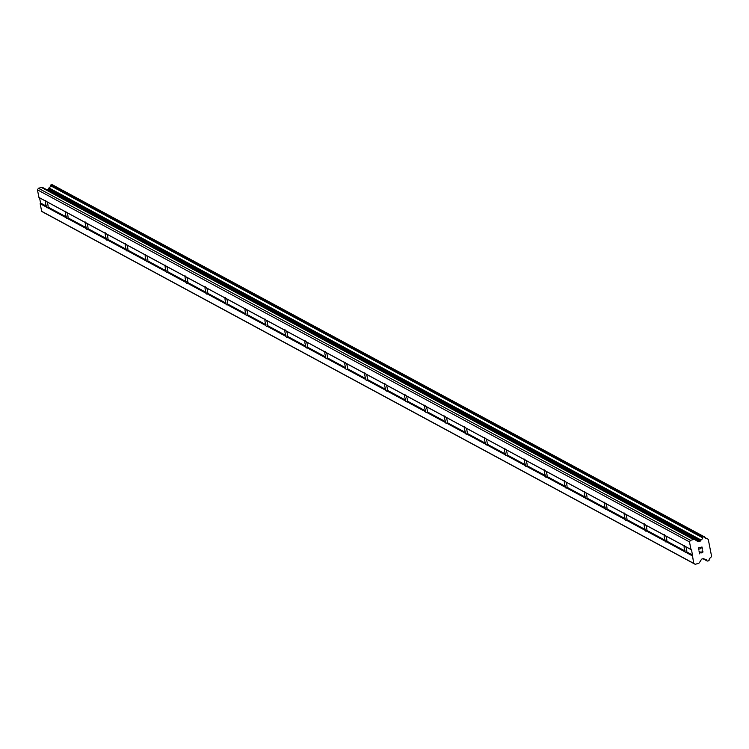 <?xml version="1.0" encoding="UTF-8"?>
<svg xmlns="http://www.w3.org/2000/svg" width="749" height="749" viewBox="0 0 749 749"><rect width="100%" height="100%" fill="white"/><g stroke="black" fill="none" stroke-linecap="round" stroke-linejoin="round"><path stroke-width="1.12" d="M46.223 206.967L46.41 206.19A3.82 0.992 75.3 0 1 45.389 200.985L44.996 200.713A3.82 0.992 75.3 0 1 45.24 200.47A3.82 0.992 75.3 0 1 45.492 200.517A3.82 0.992 75.3 0 1 46.195 201.359L47.018 201.865A3.82 0.992 75.3 0 1 48.048 207.07L47.421 207.613A3.82 0.992 75.3 0 1 47.178 207.857A3.82 0.992 75.3 0 1 46.925 207.81A3.82 0.992 75.3 0 1 46.223 206.967L40.165 203.7L41.663 211.302L43.133 212.229L695.166 564.287L693.696 563.36L691.589 549.888L690.981 549.504L689.483 541.892L690.466 540.329L693.49 539.533A2.181 2.05 -61.6 0 1 695.053 539.757L697.89 541.555A1.086 1.021 -61.6 0 0 698.667 541.677L699.763 541.387L47.73 189.328L46.635 189.619A1.086 1.021 -61.6 0 1 46.588 189.628M66.184 217.744L66.371 216.976A3.82 0.992 75.3 0 1 65.35 211.761L64.957 211.49A3.82 0.992 75.3 0 1 65.2 211.246A3.82 0.992 75.3 0 1 65.453 211.293A3.82 0.992 75.3 0 1 66.155 212.136L66.979 212.641A3.82 0.992 75.3 0 1 68 217.856L67.382 218.39A3.82 0.992 75.3 0 1 67.138 218.633A3.82 0.992 75.3 0 1 66.886 218.586A3.82 0.992 75.3 0 1 66.184 217.744L47.421 207.613M86.144 228.52L86.332 227.752A3.82 0.992 75.3 0 1 85.311 222.537L84.918 222.266A3.82 0.992 75.3 0 1 85.161 222.022A3.82 0.992 75.3 0 1 85.414 222.069A3.82 0.992 75.3 0 1 86.116 222.912L86.94 223.417A3.82 0.992 75.3 0 1 87.961 228.632L87.343 229.166A3.82 0.992 75.3 0 1 87.099 229.409A3.82 0.992 75.3 0 1 86.847 229.363A3.82 0.992 75.3 0 1 86.144 228.52L67.382 218.39M106.105 239.296L106.292 238.528A3.82 0.992 75.3 0 1 105.272 233.314L104.879 233.042A3.82 0.992 75.3 0 1 105.122 232.808A3.82 0.992 75.3 0 1 105.375 232.845A3.82 0.992 75.3 0 1 106.077 233.697L106.901 234.194A3.82 0.992 75.3 0 1 107.922 239.408L107.304 239.942A3.82 0.992 75.3 0 1 107.06 240.186A3.82 0.992 75.3 0 1 106.807 240.139A3.82 0.992 75.3 0 1 106.105 239.296L87.343 229.166M126.066 250.072L126.253 249.305A3.82 0.992 75.3 0 1 125.233 244.09L124.84 243.828A3.82 0.992 75.3 0 1 125.083 243.584A3.82 0.992 75.3 0 1 125.336 243.622A3.82 0.992 75.3 0 1 126.038 244.474L126.862 244.97A3.82 0.992 75.3 0 1 127.882 250.185L127.264 250.718A3.82 0.992 75.3 0 1 127.021 250.962A3.82 0.992 75.3 0 1 126.768 250.915A3.82 0.992 75.3 0 1 126.066 250.072L107.304 239.942M146.027 260.849L146.214 260.081A3.82 0.992 75.3 0 1 145.194 254.875L144.8 254.604A3.82 0.992 75.3 0 1 145.044 254.36A3.82 0.992 75.3 0 1 145.297 254.407A3.82 0.992 75.3 0 1 145.999 255.25L146.823 255.755A3.82 0.992 75.3 0 1 147.843 260.961L147.225 261.504A3.82 0.992 75.3 0 1 146.982 261.738A3.82 0.992 75.3 0 1 146.729 261.701A3.82 0.992 75.3 0 1 146.027 260.849L127.264 250.718M165.988 271.625L166.175 270.857A3.82 0.992 75.3 0 1 165.155 265.652L164.761 265.38A3.82 0.992 75.3 0 1 164.995 265.137A3.82 0.992 75.3 0 1 165.257 265.183A3.82 0.992 75.3 0 1 165.96 266.026L166.784 266.532A3.82 0.992 75.3 0 1 167.804 271.737L167.186 272.28A3.82 0.992 75.3 0 1 166.943 272.524A3.82 0.992 75.3 0 1 166.69 272.477A3.82 0.992 75.3 0 1 165.988 271.625L147.225 261.504M185.949 282.41L186.136 281.633A3.82 0.992 75.3 0 1 185.115 276.428L184.722 276.156A3.82 0.992 75.3 0 1 184.956 275.913A3.82 0.992 75.3 0 1 185.218 275.96A3.82 0.992 75.3 0 1 185.921 276.802L186.744 277.308A3.82 0.992 75.3 0 1 187.765 282.513L187.147 283.056A3.82 0.992 75.3 0 1 186.904 283.3A3.82 0.992 75.3 0 1 186.651 283.253A3.82 0.992 75.3 0 1 185.949 282.41L167.186 272.28M205.909 293.187L206.097 292.41A3.82 0.992 75.3 0 1 205.076 287.204L204.674 286.933A3.82 0.992 75.3 0 1 204.917 286.689A3.82 0.992 75.3 0 1 205.179 286.736A3.82 0.992 75.3 0 1 205.881 287.579L206.705 288.084A3.82 0.992 75.3 0 1 207.726 293.29L207.108 293.833A3.82 0.992 75.3 0 1 206.864 294.076A3.82 0.992 75.3 0 1 206.602 294.029A3.82 0.992 75.3 0 1 205.909 293.187L187.147 283.056M225.861 303.963L226.058 303.186A3.82 0.992 75.3 0 1 225.037 297.98L224.634 297.709A3.82 0.992 75.3 0 1 224.878 297.465A3.82 0.992 75.3 0 1 225.14 297.512A3.82 0.992 75.3 0 1 225.842 298.355L226.666 298.86A3.82 0.992 75.3 0 1 227.687 304.066L227.069 304.609A3.82 0.992 75.3 0 1 226.825 304.852A3.82 0.992 75.3 0 1 226.563 304.806A3.82 0.992 75.3 0 1 225.861 303.963L207.108 293.833M245.822 314.739L246.018 313.971A3.82 0.992 75.3 0 1 244.998 308.757L244.595 308.485A3.82 0.992 75.3 0 1 244.839 308.242A3.82 0.992 75.3 0 1 245.101 308.288A3.82 0.992 75.3 0 1 245.794 309.131L246.627 309.637A3.82 0.992 75.3 0 1 247.647 314.852L247.02 315.385A3.82 0.992 75.3 0 1 246.786 315.629A3.82 0.992 75.3 0 1 246.524 315.582A3.82 0.992 75.3 0 1 245.822 314.739L227.069 304.609M265.783 325.515L265.979 324.748A3.82 0.992 75.3 0 1 264.959 319.533L264.556 319.261A3.82 0.992 75.3 0 1 264.8 319.018A3.82 0.992 75.3 0 1 265.052 319.065A3.82 0.992 75.3 0 1 265.755 319.907L266.588 320.413A3.82 0.992 75.3 0 1 267.608 325.628L266.981 326.161A3.82 0.992 75.3 0 1 266.747 326.405A3.82 0.992 75.3 0 1 266.485 326.358A3.82 0.992 75.3 0 1 265.783 325.515L247.02 315.385M285.743 336.292L285.94 335.524A3.82 0.992 75.3 0 1 284.92 330.309L284.517 330.037A3.82 0.992 75.3 0 1 284.76 329.794A3.82 0.992 75.3 0 1 285.013 329.841A3.82 0.992 75.3 0 1 285.715 330.693L286.549 331.189A3.82 0.992 75.3 0 1 287.569 336.404L286.942 336.938A3.82 0.992 75.3 0 1 286.708 337.181A3.82 0.992 75.3 0 1 286.446 337.134A3.82 0.992 75.3 0 1 285.743 336.292L266.981 326.161M305.704 347.068L305.901 346.3A3.82 0.992 75.3 0 1 304.88 341.085L304.478 340.814A3.82 0.992 75.3 0 1 304.721 340.58A3.82 0.992 75.3 0 1 304.974 340.617A3.82 0.992 75.3 0 1 305.676 341.469L306.51 341.965A3.82 0.992 75.3 0 1 307.53 347.18L306.903 347.714A3.82 0.992 75.3 0 1 306.659 347.957A3.82 0.992 75.3 0 1 306.407 347.911A3.82 0.992 75.3 0 1 305.704 347.068L286.942 336.938M325.665 357.844L325.862 357.076A3.82 0.992 75.3 0 1 324.832 351.871L324.439 351.599A3.82 0.992 75.3 0 1 324.682 351.356A3.82 0.992 75.3 0 1 324.935 351.403A3.82 0.992 75.3 0 1 325.637 352.245L326.47 352.751A3.82 0.992 75.3 0 1 327.491 357.956L326.864 358.49A3.82 0.992 75.3 0 1 326.62 358.734A3.82 0.992 75.3 0 1 326.367 358.696A3.82 0.992 75.3 0 1 325.665 357.844L306.903 347.714M345.626 368.62L345.823 367.853A3.82 0.992 75.3 0 1 344.793 362.647L344.4 362.376A3.82 0.992 75.3 0 1 344.643 362.132A3.82 0.992 75.3 0 1 344.896 362.179A3.82 0.992 75.3 0 1 345.598 363.022L346.422 363.527A3.82 0.992 75.3 0 1 347.452 368.733L346.824 369.276A3.82 0.992 75.3 0 1 346.581 369.51A3.82 0.992 75.3 0 1 346.328 369.472A3.82 0.992 75.3 0 1 345.626 368.62L326.864 358.49M365.587 379.406L365.784 378.629A3.82 0.992 75.3 0 1 364.754 373.423L364.36 373.152A3.82 0.992 75.3 0 1 364.604 372.908A3.82 0.992 75.3 0 1 364.857 372.955A3.82 0.992 75.3 0 1 365.559 373.798L366.383 374.303A3.82 0.992 75.3 0 1 367.413 379.509L366.785 380.052A3.82 0.992 75.3 0 1 366.542 380.295A3.82 0.992 75.3 0 1 366.289 380.249A3.82 0.992 75.3 0 1 365.587 379.406L346.824 369.276M385.548 390.182L385.735 389.405A3.82 0.992 75.3 0 1 384.714 384.2L384.321 383.928A3.82 0.992 75.3 0 1 384.565 383.685A3.82 0.992 75.3 0 1 384.817 383.731A3.82 0.992 75.3 0 1 385.52 384.574L386.344 385.08A3.82 0.992 75.3 0 1 387.373 390.285L386.746 390.828A3.82 0.992 75.3 0 1 386.503 391.072A3.82 0.992 75.3 0 1 386.25 391.025A3.82 0.992 75.3 0 1 385.548 390.182L366.785 380.052M405.509 400.958L405.696 400.181A3.82 0.992 75.3 0 1 404.675 394.976L404.282 394.704A3.82 0.992 75.3 0 1 404.526 394.461A3.82 0.992 75.3 0 1 404.778 394.508A3.82 0.992 75.3 0 1 405.481 395.35L406.304 395.856A3.82 0.992 75.3 0 1 407.325 401.061L406.707 401.604A3.82 0.992 75.3 0 1 406.464 401.848A3.82 0.992 75.3 0 1 406.211 401.801A3.82 0.992 75.3 0 1 405.509 400.958L386.746 390.828M425.469 411.735L425.657 410.967A3.82 0.992 75.3 0 1 424.636 405.752L424.243 405.481A3.82 0.992 75.3 0 1 424.486 405.237A3.82 0.992 75.3 0 1 424.739 405.284A3.82 0.992 75.3 0 1 425.441 406.127L426.265 406.632A3.82 0.992 75.3 0 1 427.286 411.838L426.668 412.381A3.82 0.992 75.3 0 1 426.424 412.624A3.82 0.992 75.3 0 1 426.172 412.577A3.82 0.992 75.3 0 1 425.469 411.735L406.707 401.604M445.43 422.511L445.618 421.743A3.82 0.992 75.3 0 1 444.597 416.528L444.204 416.257A3.82 0.992 75.3 0 1 444.447 416.013A3.82 0.992 75.3 0 1 444.7 416.06A3.82 0.992 75.3 0 1 445.402 416.903L446.226 417.408A3.82 0.992 75.3 0 1 447.247 422.623L446.629 423.157A3.82 0.992 75.3 0 1 446.385 423.4A3.82 0.992 75.3 0 1 446.132 423.354A3.82 0.992 75.3 0 1 445.43 422.511L426.668 412.381M465.391 433.287L465.578 432.519A3.82 0.992 75.3 0 1 464.558 427.305L464.165 427.033A3.82 0.992 75.3 0 1 464.408 426.79A3.82 0.992 75.3 0 1 464.661 426.836A3.82 0.992 75.3 0 1 465.363 427.688L466.187 428.185A3.82 0.992 75.3 0 1 467.207 433.399L466.59 433.933A3.82 0.992 75.3 0 1 466.346 434.177A3.82 0.992 75.3 0 1 466.093 434.13A3.82 0.992 75.3 0 1 465.391 433.287L446.629 423.157M485.352 444.063L485.539 443.296A3.82 0.992 75.3 0 1 484.519 438.081L484.126 437.809A3.82 0.992 75.3 0 1 484.369 437.575A3.82 0.992 75.3 0 1 484.622 437.613A3.82 0.992 75.3 0 1 485.324 438.465L486.148 438.961A3.82 0.992 75.3 0 1 487.168 444.176L486.55 444.709A3.82 0.992 75.3 0 1 486.307 444.953A3.82 0.992 75.3 0 1 486.054 444.906A3.82 0.992 75.3 0 1 485.352 444.063L466.59 433.933M505.313 454.84L505.5 454.072A3.82 0.992 75.3 0 1 504.48 448.857L504.086 448.595A3.82 0.992 75.3 0 1 504.32 448.351A3.82 0.992 75.3 0 1 504.583 448.389A3.82 0.992 75.3 0 1 505.285 449.241L506.109 449.737A3.82 0.992 75.3 0 1 507.129 454.952L506.511 455.486A3.82 0.992 75.3 0 1 506.268 455.729A3.82 0.992 75.3 0 1 506.015 455.692A3.82 0.992 75.3 0 1 505.313 454.84L486.55 444.709M525.274 465.616L525.461 464.848A3.82 0.992 75.3 0 1 524.44 459.643L524.047 459.371A3.82 0.992 75.3 0 1 524.281 459.128A3.82 0.992 75.3 0 1 524.543 459.174A3.82 0.992 75.3 0 1 525.246 460.017L526.07 460.523A3.82 0.992 75.3 0 1 527.09 465.728L526.472 466.271A3.82 0.992 75.3 0 1 526.229 466.505A3.82 0.992 75.3 0 1 525.976 466.468A3.82 0.992 75.3 0 1 525.274 465.616L506.511 455.486M545.225 476.392L545.422 475.624A3.82 0.992 75.3 0 1 544.401 470.419L543.999 470.147A3.82 0.992 75.3 0 1 544.242 469.904A3.82 0.992 75.3 0 1 544.504 469.951A3.82 0.992 75.3 0 1 545.206 470.793L546.03 471.299A3.82 0.992 75.3 0 1 547.051 476.504L546.433 477.047A3.82 0.992 75.3 0 1 546.19 477.291A3.82 0.992 75.3 0 1 545.927 477.244A3.82 0.992 75.3 0 1 545.225 476.392L526.472 466.271M565.186 487.178L565.383 486.401A3.82 0.992 75.3 0 1 564.362 481.195L563.96 480.924A3.82 0.992 75.3 0 1 564.203 480.68A3.82 0.992 75.3 0 1 564.465 480.727A3.82 0.992 75.3 0 1 565.167 481.57L565.991 482.075A3.82 0.992 75.3 0 1 567.012 487.281L566.394 487.824A3.82 0.992 75.3 0 1 566.15 488.067A3.82 0.992 75.3 0 1 565.888 488.02A3.82 0.992 75.3 0 1 565.186 487.178L546.433 477.047M585.147 497.954L585.344 497.177A3.82 0.992 75.3 0 1 584.323 491.971L583.92 491.7A3.82 0.992 75.3 0 1 584.164 491.456A3.82 0.992 75.3 0 1 584.417 491.503A3.82 0.992 75.3 0 1 585.119 492.346L585.952 492.851A3.82 0.992 75.3 0 1 586.973 498.057L586.345 498.6A3.82 0.992 75.3 0 1 586.111 498.843A3.82 0.992 75.3 0 1 585.849 498.797A3.82 0.992 75.3 0 1 585.147 497.954L566.394 487.824M605.108 508.73L605.304 507.953A3.82 0.992 75.3 0 1 604.284 502.748L603.881 502.476A3.82 0.992 75.3 0 1 604.125 502.233A3.82 0.992 75.3 0 1 604.377 502.279A3.82 0.992 75.3 0 1 605.08 503.122L605.913 503.628A3.82 0.992 75.3 0 1 606.933 508.833L606.306 509.376A3.82 0.992 75.3 0 1 606.072 509.62A3.82 0.992 75.3 0 1 605.81 509.573A3.82 0.992 75.3 0 1 605.108 508.73L586.345 498.6M625.069 519.506L625.265 518.739A3.82 0.992 75.3 0 1 624.245 513.524L623.842 513.252A3.82 0.992 75.3 0 1 624.086 513.009A3.82 0.992 75.3 0 1 624.338 513.056A3.82 0.992 75.3 0 1 625.041 513.898L625.874 514.404A3.82 0.992 75.3 0 1 626.894 519.619L626.267 520.152A3.82 0.992 75.3 0 1 626.024 520.396A3.82 0.992 75.3 0 1 625.771 520.349A3.82 0.992 75.3 0 1 625.069 519.506L606.306 509.376M645.029 530.283L645.226 529.515A3.82 0.992 75.3 0 1 644.196 524.3L643.803 524.028A3.82 0.992 75.3 0 1 644.046 523.785A3.82 0.992 75.3 0 1 644.299 523.832A3.82 0.992 75.3 0 1 645.001 524.674L645.835 525.18A3.82 0.992 75.3 0 1 646.855 530.395L646.228 530.929A3.82 0.992 75.3 0 1 645.984 531.172A3.82 0.992 75.3 0 1 645.732 531.125A3.82 0.992 75.3 0 1 645.029 530.283L626.267 520.152M664.99 541.059L665.187 540.291A3.82 0.992 75.3 0 1 664.157 535.076L663.764 534.805A3.82 0.992 75.3 0 1 664.007 534.571A3.82 0.992 75.3 0 1 664.26 534.608A3.82 0.992 75.3 0 1 664.962 535.46L665.795 535.956A3.82 0.992 75.3 0 1 666.816 541.171L666.189 541.705A3.82 0.992 75.3 0 1 665.945 541.948A3.82 0.992 75.3 0 1 665.692 541.901A3.82 0.992 75.3 0 1 664.99 541.059L646.228 530.929M684.221 545.384A3.82 0.992 75.3 0 1 684.923 546.236L685.747 546.733A3.82 0.992 75.3 0 1 686.777 551.947L686.15 552.481A3.82 0.992 75.3 0 1 685.906 552.725A3.82 0.992 75.3 0 1 685.653 552.678A3.82 0.992 75.3 0 1 684.951 551.835L685.148 551.067A3.82 0.992 75.3 0 1 684.118 545.852L683.725 545.59A3.82 0.992 75.3 0 1 683.968 545.347A3.82 0.992 75.3 0 1 684.221 545.384M701.813 547.304L700.381 547.678L701.813 547.304L702.188 549.186L701.813 547.304M700.381 547.678L700.577 548.708L700.381 547.678M700.343 548.774L700.137 547.744L700.343 548.774M700.137 547.744L698.705 548.118L700.137 547.744M698.705 548.118L699.07 550.009L698.705 548.118M702.431 549.129L702.01 546.995L702.431 549.129M698.836 550.075L698.414 547.94L702.01 546.995M701.85 551.086L702.403 550.861M702.852 551.311L702.993 552.022L702.852 551.311M701.701 552.921L700.924 552.584L701.701 552.921M700.924 552.584L699.416 551.779L700.924 552.584M699.416 551.779L699.819 553.783L699.416 551.779M701.691 552.678L700.933 552.341L702.375 552.668L702.618 551.395M699.079 551.32L700.933 552.341L699.079 551.32L699.575 553.848M703.152 558.679A1.086 1.021 -61.6 0 1 703.938 558.801L704.472 559.138A0.543 0.515 -61.6 0 0 704.818 559.306A2.181 2.05 -61.6 0 1 706.934 560.701L703.189 558.67L702.056 558.969A1.086 1.021 -61.6 0 0 701.401 559.466L699.51 562.508A2.181 2.05 -61.6 0 1 698.19 563.491L695.166 564.287M699.763 541.387A1.086 1.021 -61.6 0 0 700.427 540.89L700.783 540.31A0.543 0.515 -61.6 0 1 701.027 539.992A2.181 2.05 -61.6 0 0 702.422 537.67A0.543 0.515 -61.6 0 1 702.834 537.07L703.985 536.771A0.543 0.515 -61.6 0 1 704.584 537.108A2.181 2.05 -61.6 0 0 706.71 538.503A0.543 0.515 -61.6 0 1 707 538.559L708.086 539.243A0.543 0.515 -61.6 0 1 708.292 539.514L711.55 556.095A0.543 0.515 -61.6 0 1 711.466 556.451L710.754 557.584A0.543 0.515 -61.6 0 1 710.492 557.808A2.181 2.05 -61.6 0 0 709.106 560.13A0.543 0.515 -61.6 0 1 708.685 560.729L707.533 561.038A0.543 0.515 -61.6 0 1 706.934 560.701M694.819 539.636L43.011 187.699A2.181 2.05 118.4 0 0 41.457 187.475L38.424 188.271L37.45 189.843L38.939 197.446L39.557 197.83L40.577 203.045L40.165 203.7M52.542 185.031A0.543 0.515 118.4 0 0 51.953 184.713L50.801 185.012A0.543 0.515 118.4 0 0 50.38 185.621A2.181 2.05 -61.6 0 1 48.994 187.933A0.543 0.515 118.4 0 0 48.751 188.252L48.385 188.832A1.086 1.021 -61.6 0 1 47.73 189.328M684.951 551.835L666.189 541.705M693.696 563.36L41.663 211.302M692.207 555.758L686.15 552.481M685.148 551.067L666.816 541.171M684.118 545.852L665.795 535.956M683.725 545.59L664.962 535.46M665.187 540.291L646.855 530.395M664.157 535.076L645.835 525.18M663.764 534.805L645.001 524.674M645.226 529.515L626.894 519.619M644.196 524.3L625.874 514.404M643.803 524.028L625.041 513.898M625.265 518.739L606.933 508.833M624.245 513.524L605.913 503.628M623.842 513.252L605.08 503.122M605.304 507.953L586.973 498.057M604.284 502.748L585.952 492.851M603.881 502.476L585.119 492.346M585.344 497.177L567.012 487.281M584.323 491.971L565.991 482.075M583.92 491.7L565.167 481.57M565.383 486.401L547.051 476.504M564.362 481.195L546.03 471.299M563.96 480.924L545.206 470.793M545.422 475.624L527.09 465.728M544.401 470.419L526.07 460.523M543.999 470.147L525.246 460.017M525.461 464.848L507.129 454.952M524.44 459.643L506.109 449.737M524.047 459.371L505.285 449.241M505.5 454.072L487.168 444.176M504.48 448.857L486.148 438.961M504.086 448.595L485.324 438.465M485.539 443.296L467.207 433.399M484.519 438.081L466.187 428.185M484.126 437.809L465.363 427.688M465.578 432.519L447.247 422.623M464.558 427.305L446.226 417.408M464.165 427.033L445.402 416.903M445.618 421.743L427.286 411.838M444.597 416.528L426.265 406.632M444.204 416.257L425.441 406.127M425.657 410.967L407.325 401.061M424.636 405.752L406.304 395.856M424.243 405.481L405.481 395.35M405.696 400.181L387.373 390.285M404.675 394.976L386.344 385.08M404.282 394.704L385.52 384.574M385.735 389.405L367.413 379.509M384.714 384.2L366.383 374.303M384.321 383.928L365.559 373.798M365.784 378.629L347.452 368.733M364.754 373.423L346.422 363.527M364.36 373.152L345.598 363.022M345.823 367.853L327.491 357.956M344.793 362.647L326.47 352.751M344.4 362.376L325.637 352.245M325.862 357.076L307.53 347.18M324.832 351.871L306.51 341.965M324.439 351.599L305.676 341.469M305.901 346.3L287.569 336.404M304.88 341.085L286.549 331.189M304.478 340.814L285.715 330.693M285.94 335.524L267.608 325.628M284.92 330.309L266.588 320.413M284.517 330.037L265.755 319.907M265.979 324.748L247.647 314.852M264.959 319.533L246.627 309.637M264.556 319.261L245.794 309.131M246.018 313.971L227.687 304.066M244.998 308.757L226.666 298.86M244.595 308.485L225.842 298.355M226.058 303.186L207.726 293.29M225.037 297.98L206.705 288.084M224.634 297.709L205.881 287.579M206.097 292.41L187.765 282.513M205.076 287.204L186.744 277.308M204.674 286.933L185.921 276.802M186.136 281.633L167.804 271.737M185.115 276.428L166.784 266.532M184.722 276.156L165.96 266.026M166.175 270.857L147.843 260.961M165.155 265.652L146.823 255.755M164.761 265.38L145.999 255.25M146.214 260.081L127.882 250.185M145.194 254.875L126.862 244.97M144.8 254.604L126.038 244.474M126.253 249.305L107.922 239.408M125.233 244.09L106.901 234.194M124.84 243.828L106.077 233.697M106.292 238.528L87.961 228.632M105.272 233.314L86.94 223.417M104.879 233.042L86.116 222.912M86.332 227.752L68 217.856M85.311 222.537L66.979 212.641M84.918 222.266L66.155 212.136M66.371 216.976L48.048 207.07M65.35 211.761L47.018 201.865M64.957 211.49L46.195 201.359M46.41 206.19L40.577 203.045M45.389 200.985L39.557 197.83M44.996 200.713L38.939 197.446M692.61 555.103L686.777 551.947M691.589 549.888L685.747 546.733M704.472 559.138L703.601 558.66M701.027 539.992L48.994 187.933M700.783 540.31L48.751 188.252M690.466 540.329L38.424 188.271M689.483 541.892L37.45 189.843M690.981 549.504L684.923 546.236M706.71 538.503L704.715 537.426M703.985 536.771L51.953 184.713M702.834 537.07L50.801 185.012M702.422 537.67L50.38 185.621M700.427 540.89L48.385 188.832M698.667 541.677L46.635 189.619M693.49 539.533L41.457 187.475M704.612 559.241L703.508 558.651M707.178 560.992L702.974 558.726M704.35 536.808L52.308 184.75M694.932 539.692L42.899 187.634"/></g></svg>
